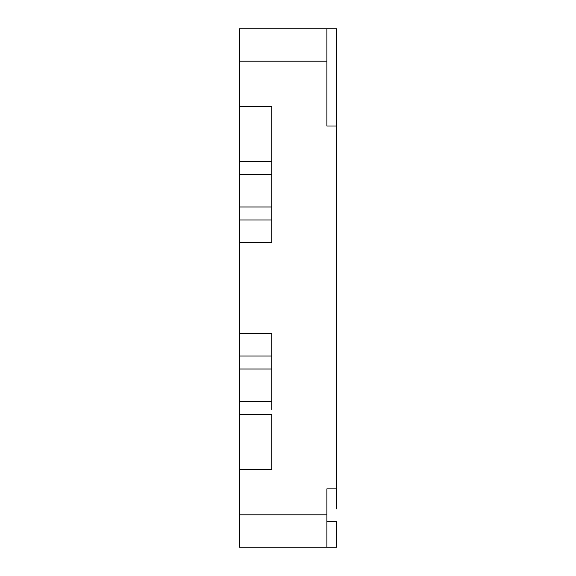 <?xml version="1.0" encoding="UTF-8"?>
<svg xmlns="http://www.w3.org/2000/svg" width="576" height="576" viewBox="0 0 576 576"><rect width="100%" height="100%" fill="white"/><g stroke="black" fill="none" stroke-linecap="round" stroke-linejoin="round"><path stroke-width="0.86" d="M239.4 409.399L239.4 414.36L271.8 414.36L271.8 469.44L271.8 414.36L239.4 414.36L239.4 514.8L326.88 514.8L326.88 488.88L326.88 547.2L336.6 547.2L239.4 547.2L326.88 547.2L326.88 514.8L239.4 514.8L239.4 547.2L239.4 469.44L271.8 469.44L239.4 469.44L239.4 401.4L271.8 401.4L271.8 369L271.8 401.4L239.4 401.4L239.4 242.64L271.8 242.64L239.4 242.64L239.4 214.999M271.8 361.001L271.8 333.36L239.4 333.36L239.4 174.6L271.8 174.6L271.8 242.64L271.8 219.96L239.4 219.96L271.8 219.96L271.8 214.999M239.4 166.601L239.4 106.56L271.8 106.56L271.8 174.6L239.4 174.6L239.4 161.64L271.8 161.64L239.4 161.64L239.4 28.8L239.4 61.2L326.88 61.2L326.88 28.8L239.4 28.8L336.6 28.8L326.88 28.8L326.88 126L326.88 61.2L239.4 61.2L239.4 106.56L271.8 106.56L271.8 166.601M239.4 207L271.8 207L239.4 207L239.4 174.6M271.8 207L271.8 174.6M271.8 401.4L271.8 409.399M239.4 369L271.8 369L239.4 369L239.4 401.4M239.4 361.001L239.4 333.36L271.8 333.36L271.8 356.04L239.4 356.04L271.8 356.04L271.8 369M326.88 521.28L336.6 521.28L336.6 547.2L336.6 521.28L326.88 521.28M336.6 488.88L336.6 28.8L336.6 126L326.88 126L336.6 126L336.6 488.88L326.88 488.88L336.6 488.88L336.6 508.882"/></g></svg>
